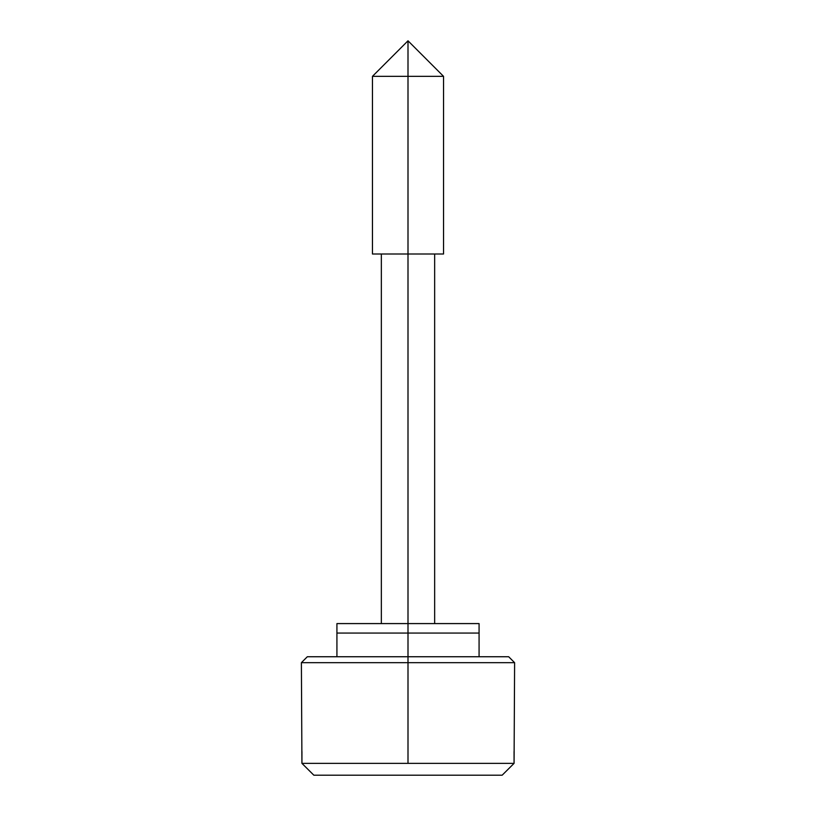 <?xml version="1.0" encoding="UTF-8"?>
<svg xmlns="http://www.w3.org/2000/svg" width="816" height="816" viewBox="0 0 816 816"><rect width="100%" height="100%" fill="white"/><g stroke="black" fill="none" stroke-linecap="round" stroke-linejoin="round"><path stroke-width="1.22" d="M372.463 76.337L408 40.8L443.537 76.337L372.463 76.337L372.463 254.011L408 254.011L408 40.8L408 76.337L372.463 76.337L443.537 76.337L408 76.337L408 623.587L408 254.011L443.537 254.011L372.463 254.011M301.93 751.516L301.93 763.358L313.844 775.2L301.93 763.358L313.844 775.2L301.93 763.358L514.07 763.358L408 763.358L408 662.674L514.61 662.674L301.39 662.674L408 662.674L408 656.747L508.684 656.747L307.316 656.747L301.39 662.674L301.93 763.358L408 763.358L408 662.674L301.39 662.674L408 662.674L408 656.747L307.316 656.747L408 656.747L408 633.063L336.926 633.063L408 633.063L336.926 633.063L408 633.063L408 656.747L508.684 656.747L514.61 662.674L514.07 763.358L502.156 775.2L514.07 763.358L514.07 751.516M313.844 775.2L502.156 775.2L514.07 763.358L502.156 775.2L313.844 775.2M479.074 623.587L408 623.587L479.074 623.587L479.074 633.063L408 633.063L479.074 633.063L408 633.063L408 623.587L408 633.063L479.074 633.063L479.074 656.747M408 623.587L336.926 623.587L408 623.587M381.347 254.011L381.347 623.587M336.926 656.747L336.926 623.587M434.653 254.011L434.653 623.587M443.537 76.337L443.537 254.011"/></g></svg>
